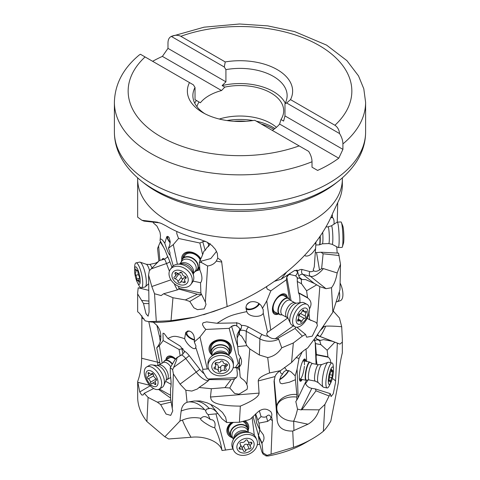 <?xml version="1.0" encoding="UTF-8"?>
<svg xmlns="http://www.w3.org/2000/svg" width="480" height="480" viewBox="0 0 480 480"><rect width="100%" height="100%" fill="white"/><g stroke="black" fill="none" stroke-linecap="round" stroke-linejoin="round"><path stroke-width="0.72" d="M167.634 226.788A102.342 59.088 0 0 0 190.74 236.802A102.342 59.088 0 0 0 199.842 239.358L207.192 242.22L211.95 245.514L215.436 249.432L217.344 253.422L217.734 258.204C220.578 259.818 221.898 261.102 221.694 262.05L227.166 306.558C270.192 290.148 315.138 255.768 332.796 213.066L338.244 201.558A102.342 59.088 0 0 0 342.342 185.004L342.342 179.13A102.342 59.088 180 0 1 279.168 233.718A102.342 59.088 180 0 1 167.634 220.908A102.342 59.088 180 0 1 137.658 179.13L137.658 217.146L141.9 220.278L156.87 222.114L161.19 223.386L166.044 225.852A102.342 59.088 0 0 0 167.634 226.788M159.924 222.882L144.114 221.13M157.704 222.24L156.216 222.072M200.52 282.762L200.892 293.088L205.368 302.13L207.612 265.962L201.666 262.644L199.362 262.284L199.89 270.054C202.212 275.502 202.542 279.594 200.886 282.336L201.204 281.838M216.54 251.358L210.816 258.54L200.808 261.276L201.666 262.644M207.612 265.962C211.458 265.458 214.344 263.838 216.282 261.096L217.734 258.204M205.368 302.13L206.004 304.458L204.192 308.88L197.466 309.636L193.866 307.806L189.792 301.476L185.346 299.928L172.956 297.738L171.024 320.694L194.592 317.178L213.492 311.556L227.166 306.558M224.262 307.644L203.562 314.772M194.592 317.178C172.806 321.912 157.44 323.382 148.5 321.588L145.152 320.832L139.44 313.248L137.658 311.748L137.658 292.794L138.204 287.778L148.674 290.328M337.704 202.668L337.254 222.114A12.726 1.302 -92.3 0 0 337.188 222.144L331.41 225.816A9.282 0.948 -92.3 0 1 332.388 229.626A9.282 0.948 -92.3 0 1 332.838 239.514A9.282 0.948 -92.3 0 1 332.142 244.332L328.746 243.558A8.358 0.852 -92.3 0 0 329.322 238.986A8.358 0.852 -92.3 0 0 328.914 230.304A8.358 0.852 -92.3 0 0 328.08 226.854L325.86 226.938M336.708 246.75L337.194 253.068M304.776 255.222L305.52 256.008C308.946 256.506 312.3 254.04 315.576 248.598L314.274 266.838L313.212 269.958L313.794 270.828C315.156 271.692 317.064 271.416 319.506 270.012L316.53 252.582L321.06 252.228L338.55 253.128L340.488 264.3L337.188 272.952C336.012 279.594 334.11 284.514 331.488 287.718L332.856 312.228L315.168 337.926L307.668 348.018C304.11 350.016 300.042 353.454 295.458 358.344L291.57 362.526L293.334 342.972L281.748 347.826C278.166 353.256 273.486 356.502 267.702 357.558L269.556 372.942L280.47 370.656L291.57 362.526M332.856 312.228L339.966 289.704L340.488 264.3M284.532 367.464L286.884 370.446L289.146 370.806L291.222 371.988L295.194 375.894L297.084 369.21L299.016 358.398L296.13 357.636M333.318 311.124L339.414 317.952L341.706 326.73L342.342 339.834L342.324 352.92L342.342 339.834M323.604 325.902L324.006 326.61L325.704 326.136C330.084 325.986 335.418 326.184 341.706 326.73M325.704 326.136A15.138 2.118 -69 0 1 319.602 336.3L339.948 344.106L342.282 342.144M339.948 344.106L337.356 343.158L335.496 382.662L333.27 393.756L331.056 396.6L330.3 393.648L324.93 404.412L319.182 409.848C316.938 416.43 313.206 421.218 307.98 424.212L292.74 431.046C283.338 431.304 278.136 427.656 277.134 420.096L274.062 381.66L275.016 376.578C276.102 373.986 277.926 372.012 280.47 370.656M210.69 404.394L222.042 418.836L226.698 422.49L239.406 422.268L248.616 419.862A8.598 6.72 155.4 0 1 250.392 419.1L256.326 413.46C261.414 408.306 266.298 407.778 270.972 411.87L271.884 414.138L271.608 417.024L272.4 420.588L271.062 454.14L293.502 447.36A102.342 59.088 0 0 0 312.372 438.768A102.342 59.088 0 0 0 323.364 431.262L324.93 404.412M323.364 431.262C325.758 428.874 328.248 425.484 330.828 421.086L338.292 382.866L339.282 370.608A26.04 5.772 -78.8 0 1 342.324 352.92M233.01 448.992L222.006 450.522C220.254 442.158 205.524 435.606 190.98 437.28L168.66 438.972L164.868 436.782L179.91 421.074L181.146 411.03A26.04 14.124 60.3 0 1 187.056 402.3L188.688 401.922C194.526 401.61 199.824 404.178 204.588 409.644C196.854 407.46 189.042 407.922 181.146 411.03M271.062 454.14L267.018 455.346C265.776 455.712 265.524 455.916 266.268 455.958L268.134 456A92.022 53.13 0 0 0 305.07 442.98L312.372 438.768M259.728 444.096L257.214 444.936M254.322 435.36L252.09 417.354M225.57 450.15L215.97 413.874L217.812 413.46M248.196 430.194A11.352 8.868 155.4 0 0 248.13 424.17A11.352 8.868 155.4 0 0 244.968 420.816M231.3 422.544A11.352 8.868 155.4 0 0 227.484 433.632A11.352 8.868 155.4 0 0 232.002 437.616M215.97 413.874L208.092 414.636L210.198 419.466L212.454 419.892C214.872 421.164 215.628 423.714 214.722 427.53L214.692 427.638C218.304 434.886 220.74 442.512 222.006 450.522M214.692 427.638C213.198 427.794 209.646 426.018 204.048 422.322L200.994 419.892L200.646 418.944L201.03 418.362C194.622 417 188.424 417.576 182.442 420.09C183.66 423.57 186.504 429.3 190.98 437.28M182.442 420.09L179.91 421.068M239.406 422.268L240.336 406.116C207.39 405.93 211.632 398.274 210.456 397.026L211.35 388.716L199.044 387.48L197.424 388.956L191.844 391.056L185.826 390.258L187.056 402.3M185.826 390.258L180.072 384.126L173.364 373.878L172.254 408.45L172.758 410.916L170.73 415.374L166.062 414.048L160.656 404.604L157.326 402.144L148.08 397.416L144.252 393.282L143.058 395.052L141.66 394.95L139.752 391.95L137.67 381.456L137.694 398.556A102.342 59.088 0 0 0 146.904 421.53L148.08 397.416M146.904 421.53L164.868 436.782M226.698 422.49L225.612 417.282L222.486 412.488L217.884 408.468L212.934 405.492L206.982 402.786L200.208 400.968L194.334 400.986L188.688 401.922M204.588 409.644L205.746 410.43L206.58 409.158L209.106 408.372C211.086 408.198 213.084 408.954 215.112 410.646A27.258 25.998 -161.3 0 1 216.93 412.47M209.106 408.372C204.666 403.428 199.746 400.962 194.334 400.992M275.016 376.578L258.252 380.952L259.092 393.108C258.966 396.606 252.714 400.938 240.336 406.116M292.74 431.046L293.502 447.36M274.164 379.746L276.804 407.874L277.134 419.442M276.804 407.874L276.81 407.148M321.06 252.228L323.112 253.794L321.63 268.632L323.418 268.596A15.138 6.528 -51.6 0 1 310.47 276.354L326.028 288.696L331.488 287.718M326.028 288.696L319.812 286.632L316.998 323.694L317.382 325.596L312.234 336.174L306.654 337.206L305.574 334.434L302.364 336.12L293.334 342.972M286.884 370.446C284.868 370.65 283.44 371.868 282.6 374.094L280.998 375.99L279.522 380.4L280.23 383.07L282.054 383.778L289.356 382.248L295.446 379.704L295.194 375.894M276.798 407.724C276.324 400.008 286.608 393.516 296.802 394.488L295.446 379.704M282.6 374.094L280.944 373.296L280.296 372.216L280.242 370.782M288.66 370.644A7.914 2.1 -43.7 0 1 286.176 374.28A7.914 2.1 -43.7 0 1 279.6 379.686M296.802 394.488A16.86 4.704 -75 0 1 296.892 397.074A16.86 4.704 -75 0 1 296.664 400.32L298.152 397.734L297.084 369.21M306.51 380.19L298.152 397.734M306.672 361.452L306.048 348.996M299.016 358.398L302.25 351.84M305.832 361.29A11.352 2.514 101.2 0 0 304.818 358.98A11.352 2.514 101.2 0 0 303.522 359.874A11.352 2.514 101.2 0 0 299.712 372.12A11.352 2.514 101.2 0 0 300.402 381.252A11.352 2.514 101.2 0 0 301.692 380.358A11.352 2.514 101.2 0 0 302.22 379.512M320.514 330.372L324.006 326.61M316.068 364.266L315.21 342.24L313.968 339.57L315.414 340.23L317.598 339.762L319.758 340.746L320.88 344.664L327.162 350.262L334.818 342.198L332.424 341.286L323.55 339.624L320.43 340.392L316.98 339.066L315.6 337.818A6.882 0.96 111 0 1 316.158 336.786A6.882 0.96 111 0 1 317.316 335.49L319.602 336.3A3.438 3.408 -70.5 0 1 317.676 334.41M334.818 342.198L337.356 343.158M327.162 350.262L327.966 357.162C329.778 358.212 330.672 360.06 330.66 362.706M332.22 378.81L333.552 379.068L335.376 380.82M305.424 382.968L305.49 383.532C306.756 386.172 308.862 387.774 311.808 388.338L315.414 388.944L330.3 393.648M307.974 379.866A8.598 3.486 -68.1 0 1 305.496 383.55M315.414 388.944L316.008 390.816L328.902 395.916M316.008 390.816L301.938 409.674L319.182 409.848M301.938 409.674L301.182 409.902L297.516 409.14A17.268 3.648 -78 0 1 293.67 421.182L307.98 424.212M296.664 400.32L295.806 401.538L297.516 409.14M276.804 407.25A17.268 10.986 -178.3 0 1 293.748 396.876A17.268 10.986 -178.3 0 1 296.892 397.074M314.832 340.824L315.414 340.23M317.598 339.762L316.98 339.066M319.758 340.746L320.43 340.392M315.21 342.24L315.456 343.59L320.88 344.664M315.456 343.59L316.416 354.87C315.936 356.034 316.152 359.232 317.058 364.458M279.696 379.182A6.882 1.824 136.3 0 0 284.778 375.366A6.882 1.824 136.3 0 0 288.078 370.716A6.882 1.824 136.3 0 0 288.12 370.524M159.492 336.48L156.882 325.314C159.87 329.046 161.154 333.3 160.74 338.076C160.758 336.282 160.314 335.622 159.402 336.096L160.224 341.448M160.74 338.076C160.644 341.496 159.306 344.742 156.726 347.814L160.164 364.278M157.494 362.172L159.798 362.562M156.882 325.314L153.12 322.074M162.18 363.126L159.354 345.642L156.726 347.814M274.434 281.346L281.196 279.186L286.494 272.25M159.354 345.642L163.158 340.572L162.978 333.21L164.124 333.468L167.886 338.49C173.838 335.634 174.564 335.538 184.644 338.664L185.682 332.616L187.62 331.014L189.21 331.026L190.956 331.764L192.552 333.198L193.758 335.244L194.508 338.67L194.304 341.928L199.992 336.978L205.848 329.436L204.108 327.576L202.638 324.966L202.488 324.096L203.052 322.83L206.664 321.888L217.044 323.28C228.648 315.972 230.016 315.318 246.804 311.598L245.97 308.034C245.952 299.022 260.31 299.946 262.416 308.418L266.754 300.912L270.828 290.838L267.288 289.11L266.562 287.442L266.874 286.392M314.928 243.27L315.888 243.9L315.924 241.968M315.576 248.598L315.888 243.9M334.026 224.154C334.254 220.698 333.762 218.52 332.538 217.626L332.244 214.338M316.53 252.582L315.294 252.564M323.112 253.794L339.078 255.504M323.418 268.596L337.188 272.952M302.118 279.498L301.332 279.666L301.5 283.746L297.264 281.454L297.276 278.61L297.87 278.166L299.748 278.214L299.478 277.404L302.118 279.498L305.538 279.552L314.292 283.44L319.812 286.632M316.536 284.94L306.588 290.784L307.584 297.906C311.388 300.738 312.018 304.41 309.462 308.928M308.994 313.56L309.636 319.65L315.942 322.332L316.998 323.694M311.142 320.538L307.152 318.366M296.784 327.234L305.574 334.434M295.824 327.114L295.032 328.47L302.364 336.12M295.032 328.47L277.578 338.478L275.256 338.724C272.604 338.832 270.276 338.028 268.26 336.306C266.466 334.926 266.256 333.582 267.63 332.274L263.262 313.248L263.214 309.552M281.748 347.826L278.646 339.174L277.578 338.478M267.702 357.558L259.38 355.02L259.896 338.85A3.438 1.524 118.9 0 1 262.104 334.524L248.508 327.012A10.32 6.996 -178.2 0 0 241.35 325.404C240.282 323.802 238.476 322.974 235.92 322.92L217.044 323.28M258.252 380.952C258.21 378.414 261.978 375.744 269.556 372.942M249.786 348.93L246.864 384.528C245.826 381.996 244.05 379.998 241.536 378.522L240.168 376.902L239.358 367.128L241.098 364.506L241.59 361.686C241.494 359.208 240.462 356.712 238.494 354.204L237.642 346.608L246.798 345.642L249.786 348.93L259.38 355.02M246.864 384.528L247.524 386.7L247.122 389.268L239.016 394.14L234.642 393.462L229.782 387.996L224.922 387.624L211.35 388.716M224.922 387.624L231.012 379.656L208.98 379.596L208.638 380.478L204.666 383.646L199.044 387.48M208.638 380.478A15.138 6.102 53.8 0 1 196.326 372.228L185.742 358.548L173.676 367.386L172.626 369.636L173.364 373.878M172.626 369.636L170.244 367.668L170.382 375.51C171.294 381.804 171.342 386.07 170.532 388.308L170.592 398.688L172.254 408.45M171.27 402.054L160.656 404.604M170.808 400.014L157.326 402.144M170.586 398.052L158.544 389.388M153.642 388.524L144.252 393.282M137.67 381.456C140.25 374.514 141.576 366.774 141.642 358.248L157.494 362.178L148.776 321.63M141.888 315.774L141.642 358.218M233.214 422.52A9.288 7.254 155.4 0 0 229.134 432.264L230.796 435.894A9.288 7.254 -24.6 0 1 236.052 425.502A9.288 7.254 -24.6 0 1 247.68 428.154A9.288 7.254 -24.6 0 1 248.154 431.418M232.146 422.532A10.32 8.064 155.4 0 0 230.694 435.672M242.688 421.41A9.288 7.254 -24.6 0 1 246.018 424.524L247.68 428.154M247.578 427.932A10.32 8.064 155.4 0 0 243.888 421.098M248.058 424.026A11.352 8.868 -24.6 0 1 248.136 429.684M231.654 437.238A11.352 8.868 -24.6 0 1 227.424 433.482M168.438 248.232L169.734 245.154L170.214 241.692L169.182 237.732L168.276 236.658L167.418 236.34L166.728 236.766L164.802 243.288C167.028 250.194 168.708 254.124 169.836 255.096L170.004 252.81L168.438 248.232L173.316 244.608L178.542 238.47L199.872 243.012L204.666 240.984M160.146 239.724L159.996 240.378C160.356 237.93 161.958 238.902 164.802 243.288M158.868 261.108L157.572 248.406L160.518 241.38M176.814 231.486L176.766 233.556L178.542 238.47M170.166 242.898A7.914 2.274 48.5 0 1 167.322 238.344A7.914 2.274 48.5 0 1 167.148 236.412M169.836 254.004L173.238 265.89M177.396 264.234L173.316 244.608M200.556 282.708L193.134 281.13M202.662 254.82L199.872 243.012M200.766 258.714A11.352 8.298 -143.6 0 0 182.934 254.622A11.352 8.298 -143.6 0 0 181.86 257.016A11.352 8.298 -143.6 0 0 181.794 259.878M196.53 270.738A11.352 8.298 -143.6 0 0 199.728 269.526M207.132 242.184L207.612 242.454M200.808 261.276L200.028 259.848C200.688 259.452 201.99 256.548 203.922 251.136L204.822 250.662L207.192 247.302L208.128 246.738L209.766 244.68L210.114 243.462M200.028 259.848L199.362 262.284M201.546 294.456L189.792 301.476M201.234 294.522L197.34 294.24L185.346 299.928M197.34 294.24L178.794 289.056L177.75 289.764L163.632 293.766L161.142 295.578L154.524 293.73L156.3 321.39L148.5 321.588M172.956 297.738L163.632 293.766M171.024 320.694L156.3 321.39M154.524 293.73L151.812 286.53L148.578 275.028L149.07 312.048L148.104 316.182L146.034 313.788L143.496 303.504L137.688 294M145.518 320.952L145.152 320.832M139.77 288.192L140.256 287.316M137.658 292.8L137.658 311.748M159.912 260.352L158.64 246.306M160.248 241.914L163.806 247.65M164.394 259.236A11.352 2.754 -102.2 0 0 163.056 258.474A11.352 2.754 -102.2 0 0 162.168 259.668M162.684 259.566L159.492 260.49L164.556 259.206L167.418 257.142L167.34 255.858L165.108 250.14L159.996 240.378M178.644 286.35L178.818 288.33L200.892 293.034M205.602 241.41A5.16 2.664 -15.7 0 0 202.734 241.686L205.188 250.428M207.192 247.302L208.278 246.444L208.704 244.632L207.564 242.676M178.794 289.056L178.818 288.33M159.18 260.796L149.31 270.786L148.578 275.028M148.758 303.624L143.496 303.504M148.74 301.086L141.948 300.432M162.654 259.572A11.352 2.754 77.8 0 1 163.314 258.468M189.684 331.158A6.882 3.348 -152.6 0 0 186.984 332.334A6.882 3.348 -152.6 0 0 191.142 338.25A6.882 3.348 -152.6 0 0 194.526 339.594M194.508 340.152A7.914 3.852 27.4 0 1 185.886 333.246A7.914 3.852 27.4 0 1 185.94 332.184M184.644 338.664C186.552 344.346 194.37 350.97 195.576 347.916L195.984 346.098L194.304 341.928M167.886 338.49L180.114 346.05L184.224 350.97L184.398 352.224L181.584 355.002L177 357.504L174.678 360.222L170.244 367.668M208.98 379.596L207.978 378.996C206.844 378.138 205.608 376.422 204.27 373.848C202.782 371.628 202.338 370.122 202.938 369.318L195.756 347.346M202.938 369.318L207.186 368.976L199.992 336.978M207.978 378.996L236.352 377.658C237.396 376.302 237.588 373.896 236.934 370.428L237.144 368.37L235.368 367.65L233.136 367.758M208.584 368.91L207.186 368.976M235.368 367.65L238.23 363.264L229.164 328.338L231.594 326.346L235.35 325.26L236.868 326.064L236.682 322.542M205.848 329.436L229.164 328.338M229.2 354.378A11.352 9.09 178.7 0 0 231.462 350.436A11.352 9.09 178.7 0 0 231.672 348.534A11.352 9.09 178.7 0 0 221.31 339.726A11.352 9.09 178.7 0 0 209.178 347.142A11.352 9.09 178.7 0 0 208.968 349.044A11.352 9.09 178.7 0 0 211.698 354.774M246.804 311.598L246.972 312.024C248.856 317.082 261 317.994 263.262 313.248M259.344 304.128A7.914 3.99 -24.2 0 1 253.092 308.88A7.914 3.99 -24.2 0 1 246.072 309.066M262.416 308.418L263.136 309.384M267.63 332.274L270.738 330.06L266.754 300.912M287.742 317.994L270.738 330.06M289.506 299.202L286.32 279.84L286.812 277.104L288.912 274.524L290.298 274.584L289.806 273.612M270.828 290.838L286.32 279.84M287.388 297.636A11.352 5.97 118.4 0 0 285.354 294.192A11.352 5.97 118.4 0 0 277.908 296.916A11.352 5.97 118.4 0 0 272.598 307.242A11.352 5.97 118.4 0 0 274.542 314.16A11.352 5.97 118.4 0 0 278.544 313.974M297.228 270.222L294.39 270.642L281.196 279.186M297.222 270.216L298.764 275.886A6.882 2.964 -51.6 0 1 299.886 275.07A6.882 2.964 -51.6 0 1 302.742 274.284L310.47 276.354A3.438 3.054 105 0 1 309.924 271.608L302.196 269.532A10.32 4.452 128.4 0 0 297.594 270.924M321.63 268.632L319.506 270.012M299.478 277.404L298.764 275.886M297.87 278.166L295.59 275.82L290.298 274.584M301.5 283.746L306.588 290.784M299.922 302.712C300.03 297.468 299.574 294.234 298.548 293.016L297.264 281.454M307.176 318.318L309.636 319.65M296.964 277.206L297.216 278.088M288.912 274.524A5.16 3.756 -10.2 0 0 286.812 277.104L291.072 300.69M299.748 278.214L301.332 279.666M246.798 345.642L245.916 343.344L246.3 331.332L259.896 338.85A15.138 10.26 1.8 0 0 278.646 339.174M239.652 370.686A8.598 6.582 22.4 0 1 238.266 367.188A8.598 6.582 22.4 0 1 238.26 366.342M235.386 367.614L237.546 367.416L237.144 368.37L239.316 365.208M236.352 377.658L234.498 379.002L229.782 387.996M234.498 379.002L231.012 379.656M239.268 363.168L238.23 363.264M238.974 332.634L238.758 334.44L237.162 338.154L237.09 334.758L239.046 330.936L238.548 331.998L238.974 332.634L241.092 328.65L241.608 326.544L241.35 325.404M235.35 325.26A5.16 3.096 -16.9 0 0 231.594 326.346L237.618 346.122M241.338 327.978A5.16 3.966 22.6 0 1 239.742 329.376L239.682 328.848M239.046 330.936L239.742 329.376C239.67 328.29 238.71 327.186 236.868 326.064M238.23 332.214L238.548 331.998M238.758 334.44L239.358 334.626L239.448 331.878M237.162 338.154L237.642 346.608M239.358 334.626L241.644 336.132L245.916 343.344M240.456 357.306L239.196 360.042L239.358 367.086M177 357.504L176.676 359.85L173.676 367.386M182.976 348.864A5.16 2.304 -12.4 0 0 181.872 348.828M163.158 340.572L179.082 349.488L182.742 348.552M180.198 355.638L179.082 349.488M171.108 384.33L165.636 381.27M175.704 359.022A11.352 6.156 -119.7 0 0 174.804 358.206A11.352 6.156 -119.7 0 0 167.916 356.406A11.352 6.156 -119.7 0 0 165.864 359.958M166.242 359.742A11.352 6.156 60.3 0 1 168.108 356.31M175.572 359.172A10.32 5.598 -119.7 0 0 167.202 359.196M163.566 362.142A9.288 5.034 60.3 0 1 163.626 362.004A9.288 5.034 60.3 0 1 164.922 360.492L169.59 357.828A9.288 5.034 60.3 0 1 175.362 359.418M285.156 294.09A11.352 5.97 -61.6 0 1 287.004 297.432M278.16 313.77A11.352 5.97 -61.6 0 1 274.356 314.046M286.062 296.922A10.32 5.43 118.4 0 0 279.228 296.028A10.32 5.43 118.4 0 0 272.88 306.756A10.32 5.43 118.4 0 0 277.224 313.26M281.622 314.838A9.288 4.884 -61.6 0 1 281.472 314.862A9.288 4.884 -61.6 0 1 279.642 314.568L274.86 311.982A9.288 4.884 -61.6 0 1 273.27 306.324A9.288 4.884 -61.6 0 1 277.608 297.876A9.288 4.884 -61.6 0 1 283.704 295.644L288.486 298.23A9.288 4.884 -61.6 0 1 289.728 299.604A9.288 4.884 -61.6 0 1 289.794 299.742M246 307.14A6.882 3.468 155.8 0 0 246.144 307.668A6.882 3.468 155.8 0 0 248.658 309.06A6.882 3.468 155.8 0 0 258.732 303.546M250.686 301.83A6.882 3.468 155.8 0 0 246.588 305.136M231.666 348.378A11.352 9.09 -1.3 0 1 231.456 350.13A11.352 9.09 -1.3 0 1 229.386 353.868M211.488 354.27A11.352 9.09 -1.3 0 1 208.968 348.888M210.186 346.98A10.32 8.262 178.7 0 0 211.11 352.29A9.288 7.434 -1.3 0 1 217.374 345.078A9.288 7.434 -1.3 0 1 229.68 351.876A10.32 8.262 178.7 0 0 230.442 349.98A10.32 8.262 178.7 0 0 222.288 340.35A10.32 8.262 178.7 0 0 210.186 346.98M212.112 355.512A9.288 7.434 -1.3 0 1 211.11 352.296L211.02 348.462A9.288 7.434 -1.3 0 1 211.194 346.908A9.288 7.434 -1.3 0 1 221.118 340.842A9.288 7.434 -1.3 0 1 229.596 348.048A9.288 7.434 -1.3 0 1 229.422 349.602M276.426 127.326A43.692 25.224 0 0 0 270.894 123.42A43.692 25.224 0 0 0 219.3 119.04M272.298 130.392A43.692 25.224 0 0 0 279.606 124.05L280.956 119.55A43.692 25.224 0 0 0 283.692 110.76A43.692 25.224 0 0 0 270.894 92.928A43.692 25.224 0 0 0 224.784 87.12L221.556 90.534A43.692 25.224 0 0 0 200.394 102.756L199.044 101.976A43.692 25.224 0 0 0 196.908 106.614M200.394 102.756L195.024 99.654L195.024 87.462L193.386 84.834L189.48 82.578A52.632 30.39 0 0 0 202.782 112.59A52.632 30.39 0 0 0 254.76 120.27L308.67 151.392C310.842 154.884 311.958 158.34 312.018 161.754L312.018 167.202L317.604 170.424A125.61 72.522 180 0 0 338.766 158.208L279.606 124.05M194.736 103.176A47.13 27.21 180 0 1 196.392 100.446M338.766 158.208L342.912 149.364L284.976 115.914L283.608 121.08L280.956 119.55M224.784 87.12L222.126 85.584A47.13 27.21 180 0 1 273.324 91.524A47.13 27.21 180 0 1 285.264 103.176M222.126 85.584L225.918 81.816L167.982 48.372L162.396 56.382L221.556 90.534M167.982 48.372L167.982 42.918C168.042 39.582 169.158 37.416 171.33 36.426L224.28 66.996L225.918 69.63L225.918 81.816M152.628 61.302A125.61 72.522 180 0 1 162.396 56.382M312.018 161.754A125.61 72.522 180 0 1 151.182 153.618A125.61 72.522 180 0 1 151.074 153.552A125.61 72.522 180 0 1 114.39 102.336C114.882 84.138 123.174 68.352 139.272 54.972L140.436 54.264L189.48 82.578M195.024 87.462A47.13 27.21 0 0 0 192.87 95.592A47.13 27.21 0 0 0 204.834 113.712M342.912 149.364L342.912 143.916C342.858 140.526 341.742 137.07 339.564 133.56L286.614 102.984L284.976 103.728A47.13 27.21 0 0 0 287.13 95.592A47.13 27.21 0 0 0 273.324 76.356A47.13 27.21 0 0 0 225.918 69.63M284.976 115.914L284.976 103.728M286.614 102.984L290.52 99.624A52.632 30.39 0 0 0 277.218 69.612A52.632 30.39 0 0 0 225.24 61.932L180.84 36.3C177.912 34.896 174.744 34.938 171.33 36.426L204.054 27.186L239.484 24L267.744 25.878L294.588 31.578L326.574 45.108L346.908 60.636L358.518 75.906L363.798 88.794L365.61 102.336A125.61 72.522 180 0 1 342.912 143.916M290.52 99.624L334.92 125.256C337.596 127.086 339.144 129.858 339.564 133.56M225.24 61.932L224.28 66.996M168.492 236.844A6.882 1.974 -131.5 0 0 167.97 237.006A6.882 1.974 -131.5 0 0 170.202 242.46M181.986 259.476A11.352 8.298 36.4 0 1 182.07 256.728A11.352 8.298 36.4 0 1 183.042 254.484M199.716 269.388A11.352 8.298 36.4 0 1 196.854 270.438M200.478 259.176A10.32 7.542 -143.6 0 0 190.698 252.522A10.32 7.542 -143.6 0 0 183 257.124A10.32 7.542 -143.6 0 0 182.856 258.21M197.808 269.232A10.32 7.542 -143.6 0 0 199.656 268.182M184.08 257.316A9.288 6.786 36.4 0 1 184.956 255.36A9.288 6.786 36.4 0 1 193.242 253.692A9.288 6.786 36.4 0 1 200.538 260.808M207.27 417.264A7.914 0.852 15 0 1 205.548 416.724A7.914 0.852 15 0 1 205.242 416.622M201.03 418.362C203.22 415.716 206.28 416.082 210.198 419.466M205.746 410.43C205.644 411.714 206.43 413.118 208.092 414.636M259.284 410.688L261.054 416.58C263.358 417.348 265.122 417.348 266.352 416.574C268.458 414.336 269.97 414.678 270.9 417.606L271.608 417.024M270.9 417.606L270.36 419.31L267.684 421.386L258.936 423.126L259.974 430.242L263.19 434.544C264.558 437.754 264.156 440.544 261.978 442.908L263.106 454.146L261.864 451.776L259.398 442.908L258.426 436.026L259.794 429.852M263.106 454.146L266.268 455.958M258.48 435.504L253.026 416.394M255.642 413.91L258.936 423.126M261.054 416.58L258.006 419.76M255.324 414.144L256.68 422.976M301.728 379.41A11.352 2.514 -78.8 0 1 301.2 380.262A11.352 2.514 -78.8 0 1 300.162 381.15M304.56 358.992A11.352 2.514 -78.8 0 1 305.34 361.188M299.424 379.272A10.32 2.286 101.2 0 0 301.284 379.326M304.896 361.104A10.32 2.286 101.2 0 0 303.156 360.444M302.676 361.35A9.288 2.058 -78.8 0 1 303.564 360.84A9.288 2.058 -78.8 0 1 304.452 364.818M304.356 366.348A9.288 2.058 -78.8 0 1 299.946 379.062A9.288 2.058 -78.8 0 1 299.328 378.252M232.956 438.384A9.288 7.254 -24.6 0 1 230.796 435.894M232.59 448.062A12.726 9.942 -24.6 0 1 233.166 439.896A12.726 9.942 -24.6 0 1 239.79 433.824A12.726 9.942 -24.6 0 1 249.162 432.564A12.726 9.942 -24.6 0 1 255.732 437.46L256.716 439.608A12.726 9.942 -24.6 0 1 249.51 453.846A12.726 9.942 155.4 0 1 233.574 450.21L232.59 448.062M233.574 450.21A12.726 9.942 155.4 0 1 240.774 435.972A12.726 9.942 -24.6 0 1 256.632 439.434A12.726 9.942 -24.6 0 1 256.716 439.608M242.43 439.41A8.946 6.99 -24.6 0 1 253.578 441.84A8.946 6.99 -24.6 0 1 248.568 451.974A8.946 6.99 -24.6 0 1 237.426 449.538A8.946 6.99 -24.6 0 1 242.43 439.41M250.248 448.848A1.272 0.996 155.4 0 0 250.806 447.192A2.778 2.172 -24.6 0 1 250.446 446.676A2.778 2.172 -24.6 0 1 251.418 443.934A1.272 0.996 155.4 0 0 250.572 442.206A2.778 2.172 -24.6 0 1 247.758 441.174A2.778 2.172 -24.6 0 1 247.614 440.658A1.272 0.996 155.4 0 0 245.268 440.706A2.778 2.172 -24.6 0 1 243.762 442.14A2.778 2.172 -24.6 0 1 241.698 442.41A1.272 0.996 155.4 0 0 240.198 444.192A2.778 2.172 -24.6 0 1 240.552 444.702A2.778 2.172 -24.6 0 1 239.586 447.444A1.272 0.996 155.4 0 0 240.432 449.172A2.778 2.172 -24.6 0 1 243.246 450.204A2.778 2.172 -24.6 0 1 243.39 450.726A1.272 0.996 155.4 0 0 245.736 450.672A2.778 2.172 -24.6 0 1 249.306 448.974A1.272 0.996 155.4 0 0 250.248 448.848M248.208 441.768L250.446 446.676M249.036 443.598L248.424 444.444L247.218 444.426C245.49 443.856 244.302 444.426 243.654 446.13L242.706 447.15L241.746 446.94M243.246 450.204L240.6 444.81M306.348 380.244A9.288 2.058 -78.8 0 1 306.066 380.274A9.288 2.058 -78.8 0 1 305.244 375.066A9.288 2.058 -78.8 0 1 307.218 365.706A9.288 2.058 -78.8 0 1 309.678 362.052A9.288 2.058 -78.8 0 1 309.93 362.184L310.2 362.43A9.096 2.016 -78.8 0 0 307.548 365.88A9.096 2.016 101.2 0 0 305.58 375.576A9.096 2.016 101.2 0 0 306.696 380.124L306.348 380.244M325.074 367.272A12.726 2.82 -78.8 0 1 328.062 362.298A12.726 2.82 -78.8 0 1 328.446 362.262L332.064 362.982A12.726 2.82 101.2 0 0 328.692 367.986A12.726 2.82 -78.8 0 0 325.986 385.482A12.726 2.82 -78.8 0 0 327.114 387.954L323.496 387.234A12.726 2.82 -78.8 0 1 323.154 387.054A12.726 2.82 -78.8 0 1 325.074 367.272M330.762 382.824A8.946 1.986 -78.8 0 1 328.374 382.764A8.946 1.986 -78.8 0 1 330.276 370.47A8.946 1.986 -78.8 0 1 333.48 369.114A8.946 1.986 -78.8 0 1 331.536 380.988A8.946 1.986 -78.8 0 1 330.762 382.824L329.388 385.56A12.726 2.82 -78.8 0 1 327.114 387.954M329.652 374.316L329.418 376.224A2.778 0.618 -78.8 0 1 329.1 379.788L329.268 381.24A2.778 0.618 -78.8 0 1 329.802 380.646A2.778 0.618 -78.8 0 1 330.072 381.696L330.192 382.176L330.762 380.742A2.778 0.618 -78.8 0 1 331.26 378.702A2.778 0.618 -78.8 0 1 331.878 377.634L332.394 375.228A2.778 0.618 -78.8 0 1 332.718 371.664L332.544 370.218A2.778 0.618 -78.8 0 1 332.01 370.812A2.778 0.618 -78.8 0 1 331.74 369.762L331.62 369.282L331.05 370.716A2.778 0.618 -78.8 0 1 329.934 373.824L329.652 374.316M333.48 369.114L333.252 366.06A12.726 2.82 101.2 0 0 332.064 362.982M164.922 360.492A9.288 5.034 60.3 0 1 167.286 360.21A9.288 5.034 60.3 0 1 172.464 363.936M152.652 364.998A12.726 6.9 60.3 0 1 161.928 373.398A12.726 6.9 60.3 0 1 163.806 385.422A12.726 6.9 60.3 0 1 162.024 387.492L159.264 389.07A12.726 6.9 -119.7 0 0 160.206 377.148A12.726 6.9 -119.7 0 0 149.886 366.57A12.726 6.9 60.3 0 0 146.652 366.96L149.412 365.382A12.726 6.9 60.3 0 1 152.1 364.902A12.726 6.9 60.3 0 1 152.652 364.998M159.264 389.07A12.726 6.9 -119.7 0 1 156.024 389.454A12.726 6.9 60.3 0 1 144.816 376.278A12.726 6.9 60.3 0 1 146.652 366.96M154.11 386.628A8.946 4.854 60.3 0 1 146.226 377.37A8.946 4.854 60.3 0 1 149.796 370.542A8.946 4.854 60.3 0 1 157.674 379.806A8.946 4.854 60.3 0 1 154.11 386.628M148.602 372.564A1.272 0.69 -119.7 0 0 148.278 372.6A1.272 0.69 -119.7 0 0 148.2 373.842A2.778 1.506 60.3 0 1 148.038 376.554A2.778 1.506 60.3 0 1 147.762 376.65A1.272 0.69 -119.7 0 0 147.636 376.698A1.272 0.69 -119.7 0 0 147.486 377.742A1.272 0.69 -119.7 0 0 148.356 378.864A2.778 1.506 60.3 0 1 150.444 382.212A1.272 0.69 -119.7 0 0 151.026 383.448A1.272 0.69 -119.7 0 0 151.944 383.784A1.272 0.69 -119.7 0 0 152.106 383.61A2.778 1.506 60.3 0 1 152.466 383.22A2.778 1.506 60.3 0 1 153.174 383.136A2.778 1.506 60.3 0 1 154.632 384.144A1.272 0.69 -119.7 0 0 155.628 384.57A1.272 0.69 -119.7 0 0 155.7 383.328A2.778 1.506 60.3 0 1 155.862 380.622A2.778 1.506 60.3 0 1 156.144 380.52A1.272 0.69 -119.7 0 0 156.27 380.478A1.272 0.69 -119.7 0 0 156.42 379.434A1.272 0.69 -119.7 0 0 155.55 378.306A2.778 1.506 60.3 0 1 153.456 374.964A1.272 0.69 -119.7 0 0 152.286 373.35A1.272 0.69 -119.7 0 0 151.962 373.386A1.272 0.69 -119.7 0 0 151.8 373.566A2.778 1.506 60.3 0 1 151.44 373.95A2.778 1.506 60.3 0 1 149.268 373.026A1.272 0.69 -119.7 0 0 148.602 372.564M156.48 380.184L156.252 379.056M153.486 375.216L153 373.866M336.75 301.818A12.726 5.514 -107.7 0 0 337.008 301.752A12.726 5.514 -107.7 0 0 339.408 292.236M337.008 301.752L340.26 300.72A12.726 5.514 -107.7 0 0 342.462 297.972A12.726 5.514 -107.7 0 0 340.104 283.056M229.596 348.048L229.68 351.876A9.288 7.434 -1.3 0 1 228.822 355.14M216.51 353.814A12.726 10.188 -1.3 0 1 228.57 355.38A12.726 10.188 -1.3 0 1 233.376 363.132L233.424 365.4A12.726 10.188 178.7 0 0 216.558 356.082A12.726 10.188 -1.3 0 0 207.972 365.97L207.924 363.708A12.726 10.188 -1.3 0 1 212.376 355.74A12.726 10.188 -1.3 0 1 216.51 353.814M233.424 365.4A12.726 10.188 178.7 0 1 224.838 375.288A12.726 10.188 -1.3 0 1 208.662 369.096A12.726 10.188 -1.3 0 1 207.972 365.97M223.626 373.26A8.946 7.164 -1.3 0 1 212.256 368.91A8.946 7.164 -1.3 0 1 217.806 359.76A8.946 7.164 -1.3 0 1 229.176 364.11A8.946 7.164 -1.3 0 1 223.626 373.26M215.958 362.556A1.272 1.02 178.7 0 0 215.322 364.098A2.778 2.226 -1.3 0 1 215.802 365.31A2.778 2.226 -1.3 0 1 214.566 367.212A1.272 1.02 178.7 0 0 215.364 369.072A2.778 2.226 -1.3 0 1 218.346 371.124A1.272 1.02 178.7 0 0 220.764 371.484A2.778 2.226 -1.3 0 1 222.366 370.326A2.778 2.226 -1.3 0 1 224.502 370.422A1.272 1.02 178.7 0 0 226.116 368.922A2.778 2.226 -1.3 0 1 225.636 367.71A2.778 2.226 -1.3 0 1 226.872 365.808A1.272 1.02 178.7 0 0 226.074 363.948A2.778 2.226 -1.3 0 1 223.092 361.896A1.272 1.02 178.7 0 0 220.674 361.542A2.778 2.226 -1.3 0 1 216.936 362.598A1.272 1.02 178.7 0 0 215.958 362.556M225.594 365.832L222.252 365.232L220.656 366.684C219.624 367.872 218.82 367.752 218.238 366.324C217.95 364.59 216.954 363.906 215.256 364.272M158.118 261.858A9.096 2.208 -102.2 0 0 157.704 262.032L157.974 261.78A9.288 2.256 77.8 0 1 158.274 261.618A9.288 2.256 77.8 0 1 158.37 261.606L158.274 261.618M140.67 262.53A12.726 3.09 77.8 0 1 145.524 274.968A12.726 3.09 77.8 0 1 145.374 286.782A12.726 3.09 77.8 0 1 144.966 287.004L141.378 287.778A12.726 3.09 -102.2 0 0 142.098 276.642A12.726 3.09 -102.2 0 0 137.082 263.304A12.726 3.09 77.8 0 0 136.014 262.896L139.602 262.122A12.726 3.09 77.8 0 1 140.07 262.158A12.726 3.09 77.8 0 1 140.67 262.53M141.378 287.778A12.726 3.09 -102.2 0 1 140.316 287.37A12.726 3.09 77.8 0 1 138.57 284.826L137.304 282.288A8.946 2.172 77.8 0 1 134.79 273.348A8.946 2.172 77.8 0 1 134.562 269.58A8.946 2.172 77.8 0 1 136.254 267.156A8.946 2.172 77.8 0 1 139.992 277.89A8.946 2.172 77.8 0 1 138.528 284.076A8.946 2.172 77.8 0 1 137.304 282.288M134.562 269.58L134.676 266.742A12.726 3.09 77.8 0 1 136.014 262.896M135.762 268.968A1.272 0.306 -102.2 0 0 135.654 268.926A1.272 0.306 -102.2 0 0 135.606 270.174A2.778 0.672 77.8 0 1 135.504 272.904A2.778 0.672 77.8 0 1 135.468 272.91A1.272 0.306 -102.2 0 0 135.45 272.91A1.272 0.306 -102.2 0 0 135.354 273.87A1.272 0.306 -102.2 0 0 135.78 275.238A2.778 0.672 77.8 0 1 136.788 278.976A1.272 0.306 -102.2 0 0 137.052 280.254A1.272 0.306 -102.2 0 0 137.454 280.848A1.272 0.306 -102.2 0 0 137.568 280.68A2.778 0.672 77.8 0 1 137.802 280.314A2.778 0.672 77.8 0 1 138.036 280.404A2.778 0.672 77.8 0 1 138.714 281.682A1.272 0.306 -102.2 0 0 139.134 282.312A1.272 0.306 -102.2 0 0 139.176 281.064A2.778 0.672 77.8 0 1 139.278 278.328A2.778 0.672 77.8 0 1 139.32 278.328A1.272 0.306 -102.2 0 0 139.338 278.322A1.272 0.306 -102.2 0 0 139.434 277.368A1.272 0.306 -102.2 0 0 139.002 276A2.778 0.672 77.8 0 1 137.994 272.262A1.272 0.306 -102.2 0 0 137.436 270.426A1.272 0.306 -102.2 0 0 137.328 270.39A1.272 0.306 -102.2 0 0 137.22 270.558A2.778 0.672 77.8 0 1 136.98 270.924A2.778 0.672 77.8 0 1 136.068 269.55A1.272 0.306 -102.2 0 0 135.762 268.968M279.642 314.568A9.288 4.884 -61.6 0 1 282.234 300.63A9.288 4.884 -61.6 0 1 288.486 298.23M295.71 306.15A12.726 6.696 -61.6 0 1 301.77 302.466A12.726 6.696 -61.6 0 1 304.278 302.868L307.104 304.398A12.726 6.696 118.4 0 0 298.536 307.686A12.726 6.696 -61.6 0 0 292.98 324.132A12.726 6.696 -61.6 0 0 294.99 326.784L292.158 325.254A12.726 6.696 -61.6 0 1 290.454 323.376A12.726 6.696 -61.6 0 1 295.71 306.15M307.104 304.398A12.726 6.696 118.4 0 1 303.552 323.502A12.726 6.696 -61.6 0 1 294.99 326.784M303.84 321.708A8.946 4.704 -61.6 0 1 296.406 322.152A8.946 4.704 -61.6 0 1 300.312 310.59A8.946 4.704 -61.6 0 1 307.746 310.146A8.946 4.704 -61.6 0 1 303.84 321.708M299.016 314.19A1.272 0.672 118.4 0 0 298.554 316.014A2.778 1.464 -61.6 0 1 297.978 319.464A1.272 0.672 118.4 0 0 297.816 321.132A1.272 0.672 118.4 0 0 298.464 321A2.778 1.464 -61.6 0 1 299.868 320.694A2.778 1.464 -61.6 0 1 300.39 321.798A1.272 0.672 118.4 0 0 300.624 322.302A1.272 0.672 118.4 0 0 301.98 321.132A2.778 1.464 -61.6 0 1 303.072 319.296A2.778 1.464 -61.6 0 1 304.488 318.48A1.272 0.672 118.4 0 0 305.508 317.574A1.272 0.672 118.4 0 0 305.598 316.284A2.778 1.464 -61.6 0 1 306.174 312.834A1.272 0.672 118.4 0 0 306.336 311.166A1.272 0.672 118.4 0 0 305.688 311.304A2.778 1.464 -61.6 0 1 304.284 311.604A2.778 1.464 -61.6 0 1 303.762 310.5A1.272 0.672 118.4 0 0 303.522 309.996A1.272 0.672 118.4 0 0 302.67 310.326A1.272 0.672 118.4 0 0 302.166 311.166A2.778 1.464 -61.6 0 1 299.664 313.818A1.272 0.672 118.4 0 0 299.016 314.19M299.982 313.758L299.55 314.904L298.5 315.24L304.488 318.48M181.356 261.804A9.288 6.786 36.4 0 1 182.364 258.87A9.288 6.786 36.4 0 1 186.984 256.632A9.288 6.786 36.4 0 1 196.284 261.258A9.288 6.786 36.4 0 1 197.322 269.892A9.288 6.786 36.4 0 1 194.82 271.722M178.26 264.162A12.726 9.3 36.4 0 1 193.644 276.09A12.726 9.3 36.4 0 1 192.426 282.33L190.896 284.412A12.726 9.3 -143.6 0 0 189.474 272.58A12.726 9.3 -143.6 0 0 176.73 266.238A12.726 9.3 36.4 0 0 170.4 269.31L171.936 267.228A12.726 9.3 36.4 0 1 177.534 264.216A12.726 9.3 36.4 0 1 178.26 264.162M190.896 284.412A12.726 9.3 -143.6 0 1 184.566 287.484A12.726 9.3 36.4 0 1 169.692 277.368A12.726 9.3 36.4 0 1 170.4 269.31M182.844 285.084A8.946 6.54 36.4 0 1 172.386 277.974A8.946 6.54 36.4 0 1 177.336 270.15A8.946 6.54 36.4 0 1 187.794 277.26A8.946 6.54 36.4 0 1 182.844 285.084M175.68 272.508A1.272 0.93 -143.6 0 0 175.05 272.814A1.272 0.93 -143.6 0 0 175.122 273.9A2.778 2.034 36.4 0 1 175.278 276.264A2.778 2.034 36.4 0 1 174.474 276.834A1.272 0.93 -143.6 0 0 174.102 277.092A1.272 0.93 -143.6 0 0 174.156 278.148A1.272 0.93 -143.6 0 0 175.23 278.886A2.778 2.034 36.4 0 1 177.984 281.664A1.272 0.93 -143.6 0 0 178.908 282.828A1.272 0.93 -143.6 0 0 180.174 282.654A1.272 0.93 -143.6 0 0 180.204 282.606A2.778 2.034 36.4 0 1 180.264 282.51A2.778 2.034 36.4 0 1 181.65 281.838A2.778 2.034 36.4 0 1 183.606 282.45A1.272 0.93 -143.6 0 0 185.13 282.42A1.272 0.93 -143.6 0 0 185.058 281.334A2.778 2.034 36.4 0 1 184.902 278.97A2.778 2.034 36.4 0 1 185.706 278.4A1.272 0.93 -143.6 0 0 186.078 278.142A1.272 0.93 -143.6 0 0 186.024 277.086A1.272 0.93 -143.6 0 0 184.95 276.348A2.778 2.034 36.4 0 1 182.196 273.57A1.272 0.93 -143.6 0 0 180.642 272.274A1.272 0.93 -143.6 0 0 180.006 272.58A1.272 0.93 -143.6 0 0 179.976 272.628A2.778 2.034 36.4 0 1 179.916 272.724A2.778 2.034 36.4 0 1 176.574 272.784A1.272 0.93 -143.6 0 0 175.68 272.508M186.066 277.386L185.094 277.164L183.444 278.208C182.28 279.114 181.542 278.802 181.23 277.266C181.224 275.49 180.3 274.56 178.476 274.488L177.096 273.738M315.768 245.004L319.326 244.86A9.288 0.948 -92.3 0 0 319.386 244.842A9.288 0.948 -92.3 0 0 319.938 236.37M338.526 227.37A12.726 1.302 -92.3 0 0 337.26 222.114L341.022 221.97A12.726 1.302 87.7 0 1 341.412 222.468A12.726 1.302 87.7 0 1 342.288 227.22A12.726 1.302 -92.3 0 1 342.696 244.986A12.726 1.302 -92.3 0 1 342.378 246.87A12.726 1.302 -92.3 0 1 342.03 247.404L338.268 247.554A12.726 1.302 -92.3 0 0 339.156 240.594A12.726 1.302 -92.3 0 0 338.526 227.37M332.142 244.332L338.19 247.536A12.726 1.302 -92.3 0 0 338.268 247.554M342.378 246.87L343.494 243.198A8.946 0.912 -92.3 0 0 343.716 241.872A8.946 0.912 -92.3 0 0 343.434 229.386A8.946 0.912 -92.3 0 0 342.816 226.044L341.412 222.468M221.694 262.05L216.282 261.096M276.834 408.984A17.268 13.314 -1.6 0 0 293.67 421.182L293.94 430.638M274.092 382.248L274.062 381.072M322.578 328.44L322.158 327.996M332.424 341.286L317.316 335.49A3.438 3.408 109.5 0 1 317.01 335.352M301.182 409.902L311.808 388.338M316.428 354.528L327.738 356.772M327.966 357.162L316.416 354.87M330.876 217.338L332.412 217.278M302.196 269.532A3.438 3.054 105 0 0 302.742 274.284L314.292 283.44M210.456 397.026L259.092 393.108M204.27 373.848A11.694 4.716 53.8 0 1 199.848 369.372L180.072 384.126M150.66 385.512L139.752 391.95M137.706 382.278L149.718 385.278M157.776 365.514A17.268 7.554 104 0 0 157.686 362.25A17.268 7.554 104 0 0 157.686 362.208M141.942 318.282L144.006 318.798M171.948 267.21L169.794 261.528A10.32 1.068 -109.3 0 0 167.34 255.858M208.626 246.306A5.16 3.162 52.6 0 1 208.278 246.444M177.75 289.764A15.138 1.566 70.7 0 1 174.198 283.608M170.91 279.84L151.812 286.53M169.41 271.218L166.506 263.526L151.17 268.896M164.556 259.206A6.882 0.714 70.7 0 1 164.952 259.908A6.882 0.714 70.7 0 1 166.506 263.526A3.438 0.792 159.3 0 0 169.794 261.528M199.848 369.372L189.264 355.692A10.32 4.158 -126.2 0 0 184.224 350.97M268.26 336.306A11.694 7.926 1.8 0 1 262.104 334.524M313.794 270.828A11.694 5.046 -51.6 0 1 309.924 271.608M332.538 217.626L330.708 217.698M296.964 270.036A5.16 3.396 -47 0 1 297.45 271.656A5.16 3.396 -47 0 1 295.59 275.82M298.446 292.662L307.29 297.45M307.584 297.906L298.548 293.016M275.256 338.724L293.334 325.89M240.258 330.384A6.882 4.662 -178.2 0 1 241.83 330.258A6.882 4.662 -178.2 0 1 246.3 331.332A3.438 1.524 118.9 0 1 248.508 327.012M239.532 366.696L239.37 359.466M181.584 355.002A6.882 2.772 -126.2 0 1 182.58 355.53A6.882 2.772 -126.2 0 1 185.742 358.548L189.264 355.692M177.024 357.846L179.778 355.83M181.872 348.822L183.036 354.138M159.348 389.022L170.556 395.292M159.876 362.928A17.268 9.696 -5.2 0 0 157.686 362.25M297.45 271.656A5.16 3.204 -0.9 0 0 294.774 270.408M273.858 129.348A47.13 27.21 0 0 0 273.324 129.036A47.13 27.21 0 0 0 261.156 123.96M246.036 121.29A47.13 27.21 0 0 0 233.964 121.29M274.932 128.556A46.614 26.91 0 0 0 272.964 127.344A46.614 26.91 0 0 0 256.314 121.164M253.056 120.54A46.614 26.91 0 0 0 226.944 120.54M114.39 102.336L114.39 131.952A125.61 72.522 0 0 0 151.182 183.234A125.61 72.522 0 0 0 288.066 198.954A125.61 72.522 0 0 0 365.61 131.952L365.61 102.336M299.16 145.902A111.852 64.578 180 0 1 160.818 136.71A111.852 64.578 180 0 1 145.08 56.946M180.84 36.3A111.852 64.578 180 0 1 319.092 45.438A111.852 64.578 180 0 1 334.92 125.256M338.52 181.098L335.34 183.588A118.44 68.382 0 0 1 156.252 191.37A118.44 68.382 0 0 1 144.66 183.588L141.48 181.098A122.388 70.662 0 0 0 153.456 189.138A122.388 70.662 0 0 0 338.52 181.098C356.526 166.482 365.556 150.102 365.61 131.952M210.042 408.378L206.58 409.158M272.4 420.588L270.36 419.31M263.16 452.928L267.018 455.346M256.53 422.646L259.914 430.032M266.352 416.574L267.684 421.386M258.528 435.378L261.978 442.908M261.81 443.418L258.426 436.026M232.89 438.246A9.096 7.11 -24.6 0 1 236.202 425.826A9.096 7.11 155.4 0 1 248.094 431.28M233.43 439.416L232.44 437.256A8.358 6.528 -24.6 0 1 237.174 427.908A8.358 6.528 155.4 0 1 247.638 430.29L248.628 432.45M233.646 439.014A8.358 6.528 -24.6 0 1 238.842 431.556A8.358 6.528 -24.6 0 1 248.178 432.354M233.166 439.896L234.588 437.286A9.282 7.254 -24.6 0 1 239.424 432.858A9.282 7.254 -24.6 0 1 246.258 431.94L249.162 432.564M251.418 443.934L250.62 442.194M247.218 444.426L249.306 448.974M243.654 446.13L245.736 450.672M239.622 447.414L240.432 449.172M239.964 443.682L240.198 444.192M247.41 440.214L247.614 440.658M315.342 381.162A8.358 1.854 -78.8 0 1 314.604 376.482A8.358 1.854 -78.8 0 1 316.38 368.052A8.358 1.854 -78.8 0 1 318.594 364.764L321.786 364.542A9.282 2.058 -78.8 0 0 319.608 368.166A9.282 2.058 -78.8 0 0 318.204 382.59L315.342 381.162L309.198 379.944A8.358 1.854 101.2 0 1 308.454 375.264A8.358 1.854 101.2 0 1 310.236 366.834A8.358 1.854 -78.8 0 1 312.45 363.546L310.2 362.43M331.32 369.678L331.74 369.762M330.942 371.316L332.718 371.664M329.544 374.664L332.394 375.228M329.52 377.166L331.878 377.634M328.968 380.382L330.762 380.742M328.908 381.168L329.268 381.24M170.742 366.828A8.358 4.536 60.3 0 0 165.264 362.328A8.358 4.536 -119.7 0 0 163.134 362.586L163.524 362.244A9.096 4.932 -119.7 0 1 167.094 360.522A9.096 4.932 60.3 0 1 172.254 364.29M166.728 379.782L165.972 380.502A9.282 5.034 60.3 0 0 164.604 371.736A9.282 5.034 60.3 0 0 157.836 365.61A9.282 5.034 60.3 0 0 157.44 365.544L158.442 365.256A8.358 4.536 60.3 0 1 160.572 365.004A8.358 4.536 60.3 0 1 167.352 371.952A8.358 4.536 60.3 0 1 166.728 379.782L170.67 377.532M149.388 373.164L148.2 373.842M152.196 373.338L151.8 373.566M155.772 383.496L154.632 384.144M156.18 378.936L150.444 382.212M153.642 375.846L148.356 378.864M152.976 374.478A14.07 5.148 165 0 1 153.336 374.442M212.106 355.344A9.096 7.284 178.7 0 1 217.44 345.42A9.096 7.284 -1.3 0 1 227.01 347.226A9.096 7.284 -1.3 0 1 228.822 354.966M212.118 355.926L212.076 354.12A8.358 6.696 178.7 0 1 217.716 347.628A8.358 6.696 -1.3 0 1 228.792 353.748L228.834 355.548M212.676 355.53A8.358 6.696 -1.3 0 1 217.806 351.474A8.358 6.696 -1.3 0 1 228.258 355.182M212.376 355.74L214.536 354.246A9.282 7.434 -1.3 0 1 217.548 352.842A9.282 7.434 -1.3 0 1 226.344 353.976L228.57 355.38M215.292 362.982L215.322 364.098M226.836 364.092L226.872 365.808M224.394 365.622L224.502 370.422M220.656 366.684L220.764 371.484M218.238 366.324L218.346 371.124M215.31 366.618L215.364 369.072M215.748 362.808A14.07 8.022 156.7 0 1 216.342 362.496M149.568 270.528A9.282 2.25 77.8 0 0 146.772 264.57A9.282 2.25 77.8 0 0 146.334 264.294L149.448 264.468L155.544 263.154A8.358 2.028 -102.2 0 1 156.246 263.424A8.358 2.028 77.8 0 1 156.408 263.586M149.448 264.468A8.358 2.028 77.8 0 1 150.15 264.738A8.358 2.028 77.8 0 1 151.998 268.056M136.254 270.036L135.606 270.174M139.254 281.568L138.714 281.682M139.122 278.472L136.788 278.976M138.438 274.668L135.78 275.238M295.158 302.898L296.346 303.192A9.282 4.884 -61.6 0 0 291.924 305.874A9.282 4.884 -61.6 0 0 288.09 318.438L287.196 317.604A8.358 4.398 -61.6 0 1 289.53 305.058A8.358 4.398 -61.6 0 1 295.158 302.898L290.352 300.3A8.358 4.398 -61.6 0 0 284.724 302.454A8.358 4.398 118.4 0 0 282.39 315L281.76 314.826A9.096 4.788 118.4 0 1 278.286 310.194A9.096 4.788 118.4 0 1 282.522 300.882A9.096 4.788 -61.6 0 1 289.854 299.868L289.728 299.604M302.97 310.074L303.762 310.5M302.352 310.764L306.174 312.834M300.48 313.518L305.598 316.284M298.212 319.092L301.98 321.132M297.582 320.52L298.464 321M181.422 261.714A9.096 6.648 -143.6 0 1 186.906 256.974A9.096 6.648 36.4 0 1 196.98 262.968A9.096 6.648 36.4 0 1 194.886 271.638M179.772 263.964L181.866 261.12A8.358 6.108 -143.6 0 1 186.018 259.104A8.358 6.108 36.4 0 1 194.388 263.268A8.358 6.108 36.4 0 1 195.324 271.038L193.23 273.882M179.91 263.946A8.358 6.108 36.4 0 1 183.42 262.632A8.358 6.108 36.4 0 1 191.382 266.31A8.358 6.108 36.4 0 1 193.2 273.744M177.534 264.216L181.212 263.796A9.282 6.78 36.4 0 1 181.74 263.754A9.282 6.78 36.4 0 1 192.96 272.454L193.644 276.09M176.106 272.562L175.122 273.9M186.216 277.716L185.706 278.4M184.794 280.836L183.606 282.45M181.23 277.266L177.984 281.664M178.476 274.488L175.23 278.886M177.15 273.72A14.07 6.426 159.7 0 1 178.242 273.39M179.592 273.042A14.07 6.426 159.7 0 1 181.662 272.646M322.686 232.2A8.358 0.852 87.7 0 1 322.356 243.81L319.386 244.842M320.232 235.938A9.096 0.93 87.7 0 1 319.704 244.638M144.096 221.13L141.882 220.272M160.134 239.778L160.494 235.638L160.008 232.278L156.942 226.086L153.24 222.78M239.196 360.036L239.358 367.134M141.48 181.098C123.474 166.482 114.444 150.102 114.39 131.952M342.342 179.13L342.414 177.882M137.586 177.882L137.658 179.13M256.572 422.814L259.986 430.254M239.976 443.442L240.552 444.702M247.254 440.082L247.758 441.174M306.066 380.274L299.946 379.062M309.678 362.052L303.558 360.84M318.594 364.764L312.45 363.546M309.198 379.944L306.696 380.124M321.786 364.542L328.062 362.298M318.204 382.59L323.154 387.054M331.068 370.62L332.01 370.812M328.95 380.478L329.802 380.646M158.442 365.256L163.134 362.586M165.972 380.502L163.806 385.422M157.44 365.544L152.1 364.902M152.922 373.77L148.038 376.554M152.424 373.392L151.44 373.95M156.438 380.292L155.862 380.622M155.352 381.576L152.466 383.22M215.742 362.634L215.802 365.31M225.552 363.948L225.636 367.71M155.544 263.154L157.704 262.032M148.632 283.722L145.374 286.782M146.334 264.294L140.07 262.158M137.652 270.78L136.98 270.924M139.02 280.05L137.802 280.314M290.352 300.3L289.86 299.874M287.196 317.604L282.39 315M296.346 303.192L301.77 302.466M288.09 318.438L290.454 323.376M302.442 310.608L304.284 311.604M297.876 319.62L299.868 320.694M182.364 258.87L184.956 255.36M197.322 269.892L199.59 266.82M177.504 273.246L175.278 276.264M186.132 277.302L184.902 278.97M183.528 278.088L180.264 282.51M328.746 243.558L322.356 243.81M328.08 226.854L331.41 225.816"/></g></svg>
